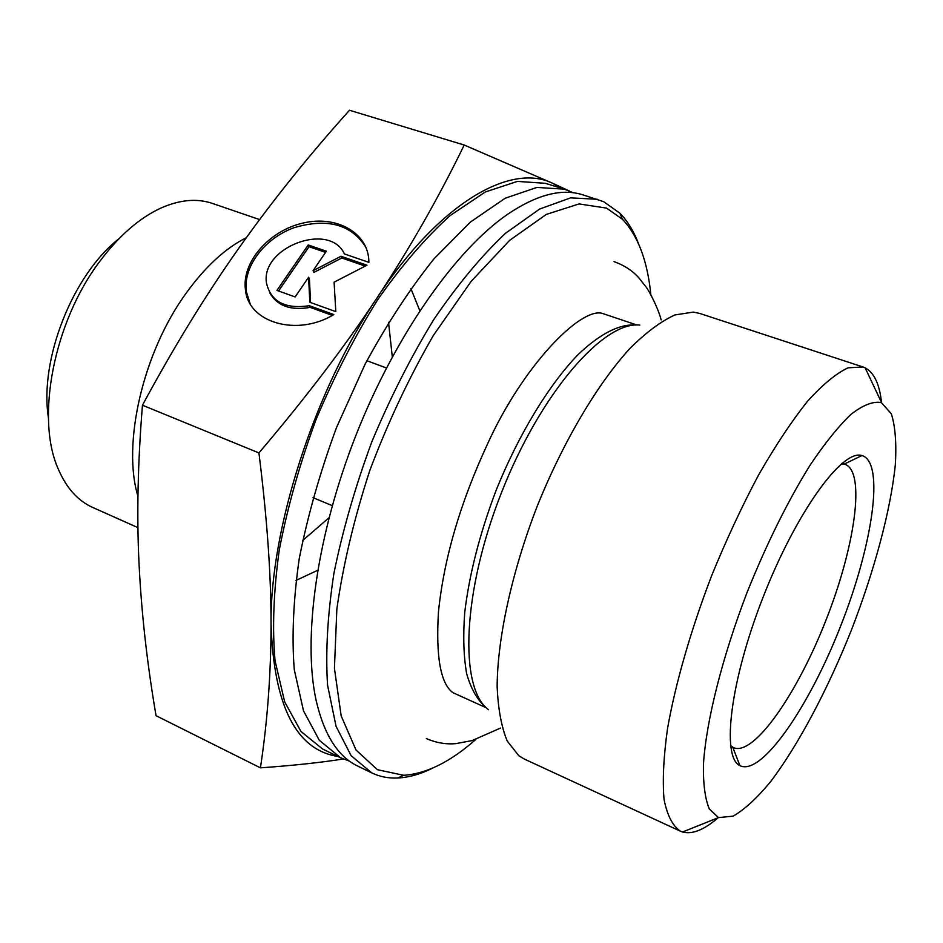 <?xml version="1.0" encoding="UTF-8"?>
<svg xmlns="http://www.w3.org/2000/svg" width="943" height="943" viewBox="0 0 943 943"><rect width="100%" height="100%" fill="white"/><g stroke="black" fill="none" stroke-linecap="round" stroke-linejoin="round"><path stroke-width="1.41" d="M638.788 244.343C634.002 231.613 627.72 221.24 619.928 213.236L603.673 201.696L582.526 194.729C561.686 188.164 536.673 194.706 507.499 214.356C455.41 250.237 395.235 335.508 355.876 435.442C316.565 535.4 302.491 638.824 316.164 700.578C324.121 734.833 337.971 756.663 357.692 766.058L371.707 772.859C379.734 776.714 388.398 778.423 397.675 778.01C408.826 777.468 420.495 774.168 432.684 768.109M349.547 761.166L340.6 757.759L319.347 740.338L303.493 710.822L294.275 669.671C291.67 636.855 293.344 599.831 299.261 558.562C307.713 515.703 320.101 472.113 336.415 427.792L365.094 364.187C386.795 324.168 409.816 288.982 434.157 258.641L470.416 222.053L505.212 198.219L536.932 187.433L564.35 189.154L573.226 192.761M597.414 199.303L570.704 197.853L539.644 209.04L505.377 233.369C481.413 255.989 457.591 284.645 433.921 319.335C410.948 356.925 390.261 397.722 371.848 441.737C355.322 486.482 342.663 530.438 333.869 573.603C327.551 615.119 325.453 652.332 327.575 685.219L336.062 726.369L351.173 755.732L371.707 772.859M475.838 739.442C450.448 761.85 426.401 773.802 403.71 775.299L377.389 769.677L355.994 749.968L341.177 715.937L334.435 668.339L336.84 609.178C343.099 564.951 354.096 518.662 369.845 470.333C388.009 422.287 409.179 377.341 433.356 335.484L471.229 281.238L509.691 240.312L546.315 214.415L579.085 203.924L606.561 208.108L622.498 219.33C638.081 235.891 647.535 261.022 650.847 294.735M564.35 189.154L545.243 183.296L517.401 181.398L485.315 191.971L450.224 215.523C425.8 237.542 401.659 265.537 377.825 299.509C354.768 336.368 334.152 376.446 315.976 419.741C299.768 463.826 287.544 507.204 279.293 549.887C273.588 590.99 272.173 627.932 275.038 660.689L284.668 701.84L300.947 731.438L322.612 749.025L340.6 757.759M680.339 831.16L524.32 759.056L518.756 755.685L507.228 741.033C501.405 727.006 498.045 708.712 497.138 686.15C497.503 637.951 511.825 572.071 537.003 506.721C563.112 441.737 597.52 383.766 630.113 348.238C646.144 332.36 661.067 321.257 674.893 314.95L693.317 312.098L699.694 313.418L862.998 366.98L848.063 367.817C836.17 373.404 822.65 384.555 807.526 401.27C791.731 421.108 775.441 445.615 758.679 474.789C742.035 506.108 726.393 539.667 711.729 575.478C690.948 629.676 675.577 683.133 667.573 728.302C663.589 756.616 662.41 780.274 664.037 799.287C667.173 815.259 672.607 825.879 680.339 831.16L682.52 831.997C692.303 834.614 704.162 829.864 718.13 817.746M881.516 402.543C879.56 384.166 874.114 372.603 865.167 367.864L862.998 366.98M333.846 314.573C297.033 336.957 248.528 322.718 245.486 290.079C241.373 262.508 268.885 230.823 302.75 223.114C336.58 214.898 368.607 232.886 368.866 261.671L368.878 262.354L344.419 253.938C329.626 221.192 260.209 247.361 266.515 283.218C270.947 301.784 285.21 309.28 309.304 305.697L333.846 314.573M366.084 247.655C351.598 224.351 327.492 217.739 293.792 227.782C264.24 238.591 242.787 267.081 246.382 291.741L250.095 303.575M332.337 315.422L310.141 307.371C290.668 310.836 277.148 305.897 269.58 292.578M309.304 305.697L310.141 307.371M295.124 296.951L276.936 290.385L308.22 244.968L326.361 251.227L313.064 270.688L341.012 256.272L366.957 265.219L334.105 282.169L335.814 311.638L309.811 302.255L308.597 277.23L295.124 296.951M308.597 277.23L309.422 278.928L310.565 302.526M365.259 266.103L341.802 257.993L313.878 272.397L313.064 270.688M341.012 256.272L341.802 257.993M325.571 252.394L309.033 246.677L278.55 290.974M308.22 244.968L309.033 246.677M561.509 188.282L552.645 183.296L569.301 190.946M343.299 758.985C321.021 762.533 293.391 765.492 260.421 767.85C267.411 722.055 270.959 674.28 271.054 624.514C273.847 705.965 296.137 749.956 337.924 756.463M271.054 624.514C271.113 575.03 267.069 517.825 258.924 452.923C305.579 398.029 345.044 346.199 377.33 297.422C314.29 390.815 269.828 529.742 271.054 624.514M377.33 297.422C409.686 248.445 438.648 197.653 464.204 145.033L552.645 183.296C510.929 162.609 440.039 202.25 377.33 297.422M464.204 145.033L349.488 110.248C308.337 156.066 271.384 202.156 238.626 248.481C206.01 294.605 173.948 346.847 142.452 405.219C137.784 462.624 136.652 515.609 139.057 564.173C141.474 613.068 147.132 663.577 156.043 715.702L260.421 767.85M142.452 405.219L258.924 452.923M841.415 463.838L845.234 464.416C865.804 472.137 854.924 547.093 825.879 620.4C797.177 693.848 754.046 756.109 733.748 747.752L730.542 745.571M861.36 455.398C841.462 449.941 795.857 513.157 763.123 597.108C730.188 680.976 721.218 757.205 739.913 765.633C761.331 776.549 808.87 707.368 840.59 626.187C872.699 545.172 885.053 462.141 861.949 455.54L861.36 455.398M880.338 402.425L881.693 402.932L891.347 413.836C895.296 426.377 896.616 443.351 895.32 464.746C890.675 510.411 874.373 570.774 851.281 630.395C827.553 689.769 798.344 745.053 770.62 781.629C756.981 798.179 744.451 809.695 733.017 816.178L718.519 817.593L709.348 809.023C705.046 798.768 703.089 783.786 703.454 764.089C706.248 721.159 722.114 657.625 746.939 592.793C766.765 543.439 787.971 500.662 810.544 464.475C825.007 443.033 838.468 426.342 850.916 414.401C862.503 405.407 872.31 401.423 880.338 402.425M137.949 496.301C122.001 443.917 142.912 352.564 186.042 293.32C205.161 266.834 225.247 248.304 246.276 237.73M137.937 527.644L92.709 507.452C77.904 500.816 66.434 488.038 58.301 469.119C35.41 418.527 53.657 322.129 99.84 261.305C119.03 235.703 139.434 217.939 161.053 208.002C179.901 199.704 197.004 198.171 212.364 203.405L259.584 219.578M118.83 238.838C72.635 274.849 39.158 359.943 48.423 417.773M488.462 709.714C459.041 688.166 462.129 592.216 501.44 492.729C540.469 393.125 603.603 320.809 639.814 325.087M635.558 325.052C619.327 323.873 600.196 333.692 578.177 354.497C548.944 384.709 518.579 434.523 496.006 490.584C479.716 533.797 469.284 574.44 464.722 612.514C462.978 636.101 463.626 656.505 466.655 673.691C470.958 688.72 477.182 699.765 485.327 706.837M302.668 540.492L329.001 517.754M392.3 356.89L388.528 322.306M410.865 288.511L419.824 310.719M317.673 570.303L295.972 580.452M622.498 219.33L619.928 213.236M403.71 775.299L397.675 778.01M452.994 692.704L486.258 707.78M602.271 313.371L636.89 325.005M245.486 290.079L246.382 291.741M732.77 747.257L739.913 765.633M844.185 464.109L861.949 455.54M730.648 746.396L732.794 747.339M842.052 463.296L844.268 464.074M881.693 402.932L865.167 367.864M718.519 817.593L682.52 831.997M386.441 367.982L366.886 360.709M332.266 505.648L313.005 497.645M602.07 313.3C580.157 307.595 523.094 365.695 487.637 443.729C460.302 502.607 443.905 558.669 438.46 611.901C435.772 656.587 440.546 683.498 452.805 692.622M614.034 261.647C624.125 265.219 632.423 270.653 638.93 277.926L646.12 287.049C648.925 290.562 658.155 307.948 661.161 319.901M500.556 728.055L472.089 740.585L456.023 743.591C446.192 744.546 436.314 742.872 426.366 738.569"/></g></svg>
